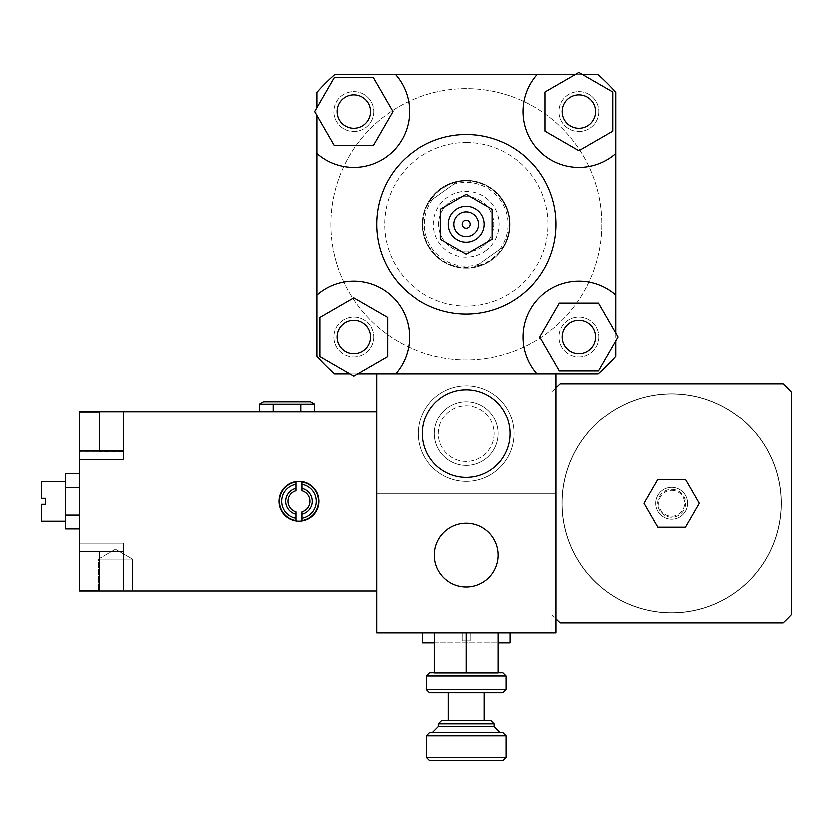 <?xml version="1.0" encoding="UTF-8"?>
<svg xmlns="http://www.w3.org/2000/svg" width="833" height="833" viewBox="0 0 833 833"><rect width="100%" height="100%" fill="white"/><g stroke="black" fill="none" stroke-linecap="round" stroke-linejoin="round"><path stroke-width="0.62" stroke-dasharray="4.17 3.12" d="M434.441 433.576A31.904 31.904 0 0 0 482.297 461.201A31.904 31.904 0 0 0 482.297 405.952A31.904 31.904 0 0 0 434.441 433.576A31.904 31.904 0 0 0 482.297 461.201A31.904 31.904 0 0 0 482.297 405.952A31.904 31.904 0 0 0 434.441 433.576M494.261 433.576A27.916 27.916 0 0 1 452.392 457.754A27.916 27.916 0 0 1 452.392 409.399A27.916 27.916 0 0 1 494.261 433.576A27.916 27.916 0 0 1 452.392 457.754A27.916 27.916 0 0 1 452.392 409.399A27.916 27.916 0 0 1 494.261 433.576M514.2 433.576A47.856 47.856 0 0 1 442.417 475.018A47.856 47.856 0 0 1 442.417 392.135A47.856 47.856 0 0 1 514.2 433.576A47.856 47.856 0 0 1 442.417 475.018A47.856 47.856 0 0 1 442.417 392.135A47.856 47.856 0 0 1 514.2 433.576M556.069 373.757L556.069 387.782A163.497 163.497 0 0 0 552.081 391.916A163.497 163.497 0 0 1 556.069 387.782L556.069 373.757L552.081 373.757L556.069 373.757L556.069 493.396L376.62 493.396L556.069 493.396L556.069 373.757L376.62 373.757L376.62 632.965L556.069 632.965L552.081 632.965L556.069 632.965L556.069 618.94A163.497 163.497 0 0 0 560.276 623.001L783.166 623.001A163.497 163.497 0 0 0 791.35 614.806L791.35 391.916A163.497 163.497 0 0 0 783.166 383.732L560.276 383.732A163.497 163.497 0 0 0 556.069 387.782L556.069 618.94A163.497 163.497 0 0 1 552.081 614.806A163.497 163.497 0 0 0 556.069 618.94L556.069 373.757L598.229 373.757L376.62 373.757M334.46 373.757L598.229 373.757A199.389 199.389 0 0 0 615.889 356.108A199.389 199.389 0 0 1 598.229 373.757A199.389 199.389 0 0 0 615.889 356.108L615.889 92.338A199.389 199.389 0 0 0 598.229 74.678A199.389 199.389 0 0 1 615.889 92.338A199.389 199.389 0 0 0 598.229 74.678L334.46 74.678A199.389 199.389 0 0 0 316.811 92.338A199.389 199.389 0 0 1 334.46 74.678A199.389 199.389 0 0 0 316.811 92.338L316.811 356.108A199.389 199.389 0 0 0 334.46 373.757A199.389 199.389 0 0 1 316.811 356.108A199.389 199.389 0 0 0 334.46 373.757M353.692 128.261A16.702 16.702 0 0 0 368.155 103.219A16.702 16.702 0 0 0 339.229 103.219A16.702 16.702 0 0 0 353.692 128.261M562.296 111.57A16.702 16.702 0 0 0 587.348 126.033A16.702 16.702 0 0 0 587.348 97.107A16.702 16.702 0 0 0 562.296 111.57M578.997 320.174A16.702 16.702 0 0 0 564.535 345.226A16.702 16.702 0 0 0 593.46 345.226A16.702 16.702 0 0 0 578.997 320.174M373.267 77.667L392.832 111.57L373.267 145.463L334.127 145.463L314.551 111.57L334.127 77.667L373.267 77.667M316.811 115.464L316.811 107.665M612.901 131.135L578.997 150.7L545.105 131.135L545.105 91.994L578.997 72.429L612.901 91.994L612.901 131.135M575.103 74.678L582.902 74.678M559.432 370.768L539.857 336.876L559.432 302.983L598.573 302.983L618.138 336.876L615.889 340.78L598.573 370.768L559.432 370.768M615.889 332.971L615.889 340.78M370.393 336.876A16.702 16.702 0 0 0 345.341 322.413A16.702 16.702 0 0 0 345.341 351.339A16.702 16.702 0 0 0 370.393 336.876M319.799 317.3L353.692 297.735L387.584 317.3L387.584 356.441L353.692 376.016L319.799 356.441L319.799 317.3M357.596 373.757L349.787 373.757M316.811 153.47A55.832 55.832 0 0 0 393.166 151.044A55.832 55.832 0 0 0 395.602 74.678M537.098 74.678A55.832 55.832 0 0 0 539.524 151.044A55.832 55.832 0 0 0 615.889 153.47M615.889 294.965A55.832 55.832 0 0 0 539.524 297.402A55.832 55.832 0 0 0 537.098 373.757M395.602 373.757A55.832 55.832 0 0 0 393.166 297.402A55.832 55.832 0 0 0 316.811 294.965M376.62 224.223A89.725 89.725 0 0 1 511.212 146.514A89.725 89.725 0 0 1 511.212 301.921A89.725 89.725 0 0 1 376.62 224.223M353.692 320.174A16.702 16.702 0 0 0 339.229 345.226A16.702 16.702 0 0 0 368.155 345.226A16.702 16.702 0 0 0 353.692 320.174A16.702 16.702 0 0 1 368.155 345.226A16.702 16.702 0 0 1 339.229 345.226A16.702 16.702 0 0 1 353.692 320.174M370.393 111.57A16.702 16.702 0 0 0 345.341 97.107A16.702 16.702 0 0 0 345.341 126.033A16.702 16.702 0 0 0 370.393 111.57A16.702 16.702 0 0 1 345.341 126.033A16.702 16.702 0 0 1 345.341 97.107A16.702 16.702 0 0 1 370.393 111.57M578.997 128.261A16.702 16.702 0 0 0 593.46 103.219A16.702 16.702 0 0 0 564.535 103.219A16.702 16.702 0 0 0 578.997 128.261A16.702 16.702 0 0 1 564.535 103.219A16.702 16.702 0 0 1 593.46 103.219A16.702 16.702 0 0 1 578.997 128.261M562.296 336.876A16.702 16.702 0 0 0 587.348 351.339A16.702 16.702 0 0 0 587.348 322.413A16.702 16.702 0 0 0 562.296 336.876A16.702 16.702 0 0 1 587.348 322.413A16.702 16.702 0 0 1 587.348 351.339A16.702 16.702 0 0 1 562.296 336.876M373.632 336.876A19.94 19.94 0 0 1 343.727 354.14A19.94 19.94 0 0 1 343.727 319.612A19.94 19.94 0 0 1 373.632 336.876A19.94 19.94 0 0 1 343.727 354.14A19.94 19.94 0 0 1 343.727 319.612A19.94 19.94 0 0 1 373.632 336.876M598.937 111.57A19.94 19.94 0 0 1 569.033 128.834A19.94 19.94 0 0 1 569.033 94.296A19.94 19.94 0 0 1 598.937 111.57A19.94 19.94 0 0 1 569.033 128.834A19.94 19.94 0 0 1 569.033 94.296A19.94 19.94 0 0 1 598.937 111.57M373.632 111.57A19.94 19.94 0 0 1 343.727 128.834A19.94 19.94 0 0 1 343.727 94.296A19.94 19.94 0 0 1 373.632 111.57A19.94 19.94 0 0 1 343.727 128.834A19.94 19.94 0 0 1 343.727 94.296A19.94 19.94 0 0 1 373.632 111.57M598.937 336.876A19.94 19.94 0 0 1 569.033 354.14A19.94 19.94 0 0 1 569.033 319.612A19.94 19.94 0 0 1 598.937 336.876A19.94 19.94 0 0 1 569.033 354.14A19.94 19.94 0 0 1 569.033 319.612A19.94 19.94 0 0 1 598.937 336.876M601.936 224.223A135.581 135.581 0 0 1 398.559 341.634A135.581 135.581 0 0 1 398.559 106.801A135.581 135.581 0 0 1 601.936 224.223A135.581 135.581 0 0 1 398.559 341.634A135.581 135.581 0 0 1 398.559 106.801A135.581 135.581 0 0 1 601.936 224.223M466.345 134.498A89.725 89.725 0 0 1 544.053 269.08A89.725 89.725 0 0 1 388.647 269.08A89.725 89.725 0 0 1 466.345 134.498A89.725 89.725 0 0 0 388.647 269.08A89.725 89.725 0 0 0 544.053 269.08A89.725 89.725 0 0 0 466.345 134.498M466.345 142.474A81.749 81.749 0 0 1 537.139 265.092A81.749 81.749 0 0 1 395.55 265.092A81.749 81.749 0 0 1 466.345 142.474M466.345 180.355A43.868 43.868 0 0 1 504.34 246.151A43.868 43.868 0 0 1 428.36 246.151A43.868 43.868 0 0 1 466.345 180.355A43.868 43.868 0 0 1 504.34 246.151A43.868 43.868 0 0 1 428.36 246.151A43.868 43.868 0 0 1 466.345 180.355M503.163 246.943L475.83 266.435L485.108 263.207L491.46 259.448L498.769 252.868L503.163 246.943L475.83 266.435A43.264 43.264 0 0 1 429.526 201.492L456.869 182L449.83 184.228L441.23 188.987L435.607 193.766L429.526 201.492L456.869 182A43.264 43.264 0 0 1 503.163 246.943M432.806 199.16A41.869 41.869 0 0 0 479.1 264.103M499.894 249.275A41.869 41.869 0 0 0 453.589 184.343M485.441 251.004A32.904 32.904 0 0 0 479.995 194.287A32.904 32.904 0 0 0 433.597 227.367A32.904 32.904 0 0 0 485.441 251.004M501.581 199.108A43.264 43.264 0 0 0 426.975 206.272A43.264 43.264 0 0 0 470.489 267.289A43.264 43.264 0 0 0 501.581 199.108M502.07 198.754A43.868 43.868 0 0 0 440.886 188.497A43.868 43.868 0 0 0 430.63 249.681A43.868 43.868 0 0 0 491.814 259.938A43.868 43.868 0 0 0 502.07 198.754M450.33 201.763A27.583 27.583 0 0 1 488.804 208.208A27.583 27.583 0 0 1 482.359 246.683A27.583 27.583 0 0 1 443.885 240.237A27.583 27.583 0 0 1 450.33 201.763M482.359 246.683A27.583 27.583 0 0 1 438.887 226.857A27.583 27.583 0 0 1 477.788 199.118A27.583 27.583 0 0 1 482.359 246.683M491.814 259.938A43.868 43.868 0 0 0 484.546 184.312A43.868 43.868 0 0 0 422.685 228.409A43.868 43.868 0 0 0 491.814 259.938M466.345 587.109A31.904 31.904 0 0 1 438.72 539.253A31.904 31.904 0 0 1 493.979 539.253A31.904 31.904 0 0 1 466.345 587.109M510.212 642.93L422.477 642.93M434.441 642.93L498.249 642.93M498.249 632.965L498.249 672.991L466.345 672.991L503.038 672.845L498.249 672.991L498.249 632.965L422.477 632.965L510.212 632.965L462.357 632.965L498.249 632.965L498.249 672.991L429.661 672.845L466.345 672.991L466.345 632.965L434.441 632.965L466.345 632.965L466.345 672.991L434.441 672.991L434.441 632.965L498.249 632.965L434.441 632.965L434.441 672.991L434.441 632.965M474.654 480.703A47.856 47.856 0 0 0 503.007 402.818A47.856 47.856 0 0 0 421.383 417.208A47.856 47.856 0 0 0 474.654 480.703A47.856 47.856 0 0 0 503.007 402.818A47.856 47.856 0 0 0 421.383 417.208A47.856 47.856 0 0 0 474.654 480.703M466.345 477.444A43.868 43.868 0 0 1 428.36 411.648A43.868 43.868 0 0 1 504.34 411.648A43.868 43.868 0 0 1 466.345 477.444M644.086 503.361L657.903 479.433L685.528 479.433L699.345 503.361L685.528 527.289L657.903 527.289L644.086 503.361M671.721 393.697A109.664 109.664 0 0 1 766.693 558.193A109.664 109.664 0 0 1 576.748 558.193A109.664 109.664 0 0 1 671.721 393.697A109.664 109.664 0 0 0 576.748 558.193A109.664 109.664 0 0 0 766.693 558.193A109.664 109.664 0 0 0 671.721 393.697M671.721 393.894A109.467 109.467 0 0 1 766.516 558.1A109.467 109.467 0 0 1 576.915 558.1A109.467 109.467 0 0 1 671.721 393.894A109.467 109.467 0 0 1 766.516 558.1A109.467 109.467 0 0 1 576.915 558.1A109.467 109.467 0 0 1 671.721 393.894M671.721 487.409A15.952 15.952 0 0 1 685.528 511.337A15.952 15.952 0 0 1 657.903 511.337A15.952 15.952 0 0 1 671.721 487.409A15.952 15.952 0 0 1 685.528 511.337A15.952 15.952 0 0 1 657.903 511.337A15.952 15.952 0 0 1 671.721 487.409A15.952 15.952 0 0 1 685.528 511.337A15.952 15.952 0 0 1 657.903 511.337A15.952 15.952 0 0 1 671.721 487.409A15.952 15.952 0 0 1 685.528 511.337A15.952 15.952 0 0 1 657.903 511.337A15.952 15.952 0 0 1 671.721 487.409M671.721 490.408A12.964 12.964 0 0 1 682.945 509.848A12.964 12.964 0 0 1 660.496 509.848A12.964 12.964 0 0 1 671.721 490.408M671.721 489.408A13.953 13.953 0 0 1 683.799 510.337A13.953 13.953 0 0 1 659.632 510.337A13.953 13.953 0 0 1 671.721 489.408M556.069 387.782L556.069 618.94M552.081 614.806L552.081 632.965L552.081 614.806M466.345 640.941L462.357 640.941L466.345 640.941M552.081 373.757L552.081 391.916L552.081 373.757M470.333 632.965L462.357 632.965L470.333 632.965L470.333 640.941L462.357 640.941L470.333 640.941L462.357 640.941L470.333 640.941L470.333 632.965L462.357 632.965L470.333 632.965L470.333 640.941L470.333 632.965M506.225 689.589L503.038 692.785L429.661 692.785L503.038 692.785L429.661 692.785L426.465 689.589L506.225 689.589L426.465 689.589L506.225 689.589L506.225 676.032L426.465 676.032L506.225 676.032L426.465 676.032L426.465 689.589M484.296 692.785L448.404 692.785L484.296 692.785L448.404 692.785L484.296 692.785L484.296 720.701L448.404 720.701L484.296 720.701M494.261 723.887L438.429 723.887L494.261 723.887L438.429 723.887L441.625 720.701L491.074 720.701L494.261 723.887L494.261 726.678L438.429 726.678L494.261 726.678L438.429 726.678L438.429 723.887M506.225 735.851L426.465 735.851L506.225 735.851L426.465 735.851L429.661 732.665L503.038 732.665L506.225 735.851L506.225 757.384L426.465 757.384L506.225 757.384L426.465 757.384L426.465 735.851M500.248 732.665L432.452 732.665L500.248 732.665M506.225 757.384L503.038 760.571L429.661 760.571L503.038 760.571L429.661 760.571L426.465 757.384M426.465 676.032L429.661 672.845L434.441 672.845M434.711 672.845L466.084 672.845L434.711 672.845M498.249 672.845L503.038 672.845L506.225 676.032M491.074 720.701L441.625 720.701L491.074 720.701M503.038 732.665L429.661 732.665L503.038 732.665M466.345 672.991L466.345 632.965M132.499 559.193L98.346 559.193L132.499 559.193L115.423 549.332L132.499 559.193L98.346 559.193L132.499 559.193L132.499 591.097L98.346 591.097L132.499 591.097L98.346 591.097L98.346 559.193L115.423 549.332L98.346 559.193L98.346 591.097L132.499 591.097L132.499 559.193M295.871 511.92L295.871 520.677A19.544 19.544 0 0 1 295.871 482.057L295.871 490.814A10.964 10.964 0 0 0 295.871 511.92M301.848 520.677L301.848 511.92A10.964 10.964 0 0 0 301.848 490.814L301.848 482.057A19.544 19.544 0 0 1 301.848 520.677M298.86 481.432A19.94 19.94 0 0 0 281.596 511.337A19.94 19.94 0 0 0 316.124 511.337A19.94 19.94 0 0 0 298.86 481.432A19.94 19.94 0 0 1 316.124 511.337A19.94 19.94 0 0 1 281.596 511.337A19.94 19.94 0 0 1 298.86 481.432A19.94 19.94 0 0 0 281.596 511.337A19.94 19.94 0 0 0 316.124 511.337A19.94 19.94 0 0 0 298.86 481.432M259.271 411.648L300.713 411.648L300.713 404.047L314.53 404.047L300.713 404.047L314.53 404.047L314.53 411.648L300.713 411.648L300.713 404.047L259.271 404.047L273.089 404.047L273.089 411.648L259.271 411.648L314.53 411.648L259.271 411.648L259.271 404.047L273.089 404.047L273.089 411.648L273.089 404.047M314.53 404.047L310.428 401.673L263.374 401.673L310.428 401.673L263.374 401.673L259.271 404.047M65.578 521.312L41.65 521.312L41.65 504.361L41.65 521.312L41.65 504.361L45.638 504.361L41.65 504.361L45.638 504.361L45.638 498.384L41.65 498.384L45.638 498.384L45.638 504.361L45.638 498.384L41.65 498.384L41.65 481.432L41.65 498.384L41.65 481.432L65.578 481.432L65.578 521.312L65.578 481.432M79.531 473.738L79.531 515.179L79.531 487.555L65.578 487.555L65.578 515.179L65.578 473.738L79.531 473.738L79.531 487.555L79.531 473.738L79.531 487.555L65.578 487.555L65.578 528.997L65.578 515.179L79.531 515.179L79.531 528.997L79.531 487.555L79.531 515.179L65.578 515.179L65.578 528.997L79.531 528.997L79.531 515.179L79.531 528.997M123.399 571.157L123.399 551.613L79.531 551.613L79.531 543.241L79.531 591.097L376.62 591.097L123.399 591.097L123.399 543.241L123.399 591.097L123.399 551.217L123.399 591.097L123.399 551.217L123.399 591.097L79.531 591.097L79.531 543.241L79.531 591.097L123.399 591.097L123.399 543.241L123.399 551.613L79.531 551.613L79.531 451.122L79.531 459.493L79.531 451.122L123.399 451.122L123.399 411.648L123.399 459.493L123.399 411.648L123.399 451.528L123.399 411.648L123.399 451.528L123.399 411.648L99.471 411.648L99.471 451.528L99.471 411.648L123.399 411.648L123.399 459.493L123.399 411.648L79.531 411.648L79.531 459.493L79.531 451.122L123.399 451.528L123.399 411.648L123.399 451.528L123.399 411.648L376.62 411.648L376.62 591.097L376.62 411.648L376.62 591.097L123.399 591.097L123.399 543.241L123.399 591.097L123.399 551.217L123.399 591.097L123.399 571.157L123.399 591.097L99.471 591.097L99.471 551.613M99.471 451.122L99.471 411.648L99.471 451.528L99.471 411.648L99.471 451.528L99.471 411.648L123.399 411.648L99.471 411.648M123.399 591.097L99.471 591.097L99.471 551.217L99.471 591.097L99.471 551.217L99.471 591.097L123.399 591.097L99.471 591.097M301.848 514.294A13.266 13.266 0 0 0 301.848 488.44M301.848 518.345A17.233 17.233 0 0 0 301.848 484.389M295.871 488.44A13.266 13.266 0 0 0 295.871 514.294M295.871 484.389A17.233 17.233 0 0 0 295.871 518.345M300.713 404.047L300.713 411.648L314.53 411.648M300.713 411.648L273.089 411.648M79.531 487.555L65.578 487.555M79.531 515.179L65.578 515.179M123.399 411.648L376.62 411.648L79.531 411.648L123.399 411.648L123.399 431.588M79.531 451.319L79.531 459.493L79.531 451.319L123.399 451.319L79.531 451.319M79.531 411.846L123.399 411.846L79.531 411.846L79.531 459.493L79.531 411.648L123.399 411.846L99.471 411.846M123.399 451.122L79.531 451.122L79.531 551.613L123.399 551.613M79.531 551.613L79.531 451.122M79.531 551.415L123.399 551.415L79.531 551.415M99.471 590.899L79.531 590.899M462.357 632.965L462.357 640.941L462.357 632.965M438.429 726.678L432.452 732.665M448.404 720.701L448.404 692.785M123.399 551.217L99.471 551.217L123.399 551.217M123.399 451.528L99.471 451.528L123.399 451.528M79.531 459.493L123.399 459.493L79.531 459.493M79.531 543.241L123.399 543.241L79.531 543.241"/><path stroke-width="1.25" d="M353.692 128.261A16.702 16.702 0 0 1 339.229 103.219A16.702 16.702 0 0 1 368.155 103.219A16.702 16.702 0 0 1 353.692 128.261M562.296 111.57A16.702 16.702 0 0 1 587.348 97.107A16.702 16.702 0 0 1 587.348 126.033A16.702 16.702 0 0 1 562.296 111.57M578.997 320.174A16.702 16.702 0 0 1 593.46 345.226A16.702 16.702 0 0 1 564.535 345.226A16.702 16.702 0 0 1 578.997 320.174M373.267 77.667L392.832 111.57L373.267 145.463L334.127 145.463L314.551 111.57L334.127 77.667L373.267 77.667M612.901 131.135L578.997 150.7L545.105 131.135L545.105 91.994L578.997 72.429L612.901 91.994L612.901 131.135M559.432 370.768L539.857 336.876L559.432 302.983L598.573 302.983L618.138 336.876L598.573 370.768L559.432 370.768M370.393 336.876A16.702 16.702 0 0 1 345.341 351.339A16.702 16.702 0 0 1 345.341 322.413A16.702 16.702 0 0 1 370.393 336.876M319.799 317.3L353.692 297.735L387.584 317.3L387.584 356.441L353.692 376.016L319.799 356.441L319.799 317.3M316.811 107.665L316.811 92.338A199.389 199.389 0 0 1 334.46 74.678L395.602 74.678A55.832 55.832 0 0 1 393.166 151.044A55.832 55.832 0 0 1 316.811 153.47L316.811 115.464M582.902 74.678L598.229 74.678A199.389 199.389 0 0 1 615.889 92.338L615.889 153.47A55.832 55.832 0 0 1 539.524 151.044A55.832 55.832 0 0 1 537.098 74.678L575.103 74.678M615.889 340.78L615.889 356.108A199.389 199.389 0 0 1 598.229 373.757L537.098 373.757A55.832 55.832 0 0 1 539.524 297.402A55.832 55.832 0 0 1 615.889 294.965L615.889 332.971M349.787 373.757L334.46 373.757A199.389 199.389 0 0 1 316.811 356.108L316.811 153.47M395.602 74.678L537.098 74.678M537.098 373.757L357.596 373.757M316.811 294.965A55.832 55.832 0 0 1 393.166 297.402A55.832 55.832 0 0 1 395.602 373.757M440.428 209.25L440.428 239.186L466.345 254.148L492.272 239.186L492.272 209.25L466.345 194.287L440.428 209.25L440.428 239.186L466.345 254.148L492.272 239.186L492.272 209.25L466.345 194.287L440.428 209.25M462.357 224.223A3.988 3.988 0 0 1 468.344 220.766A3.988 3.988 0 0 1 468.344 227.669A3.988 3.988 0 0 1 462.357 224.223A3.988 3.988 0 0 1 468.344 220.766A3.988 3.988 0 0 1 468.344 227.669A3.988 3.988 0 0 1 462.357 224.223M453.985 224.223A12.36 12.36 0 0 1 472.53 213.508A12.36 12.36 0 0 1 472.53 234.927A12.36 12.36 0 0 1 453.985 224.223M448.404 224.223A17.941 17.941 0 0 1 475.32 208.677A17.941 17.941 0 0 1 475.32 239.758A17.941 17.941 0 0 1 448.404 224.223M376.62 224.223A89.725 89.725 0 0 1 511.212 146.514A89.725 89.725 0 0 1 511.212 301.921A89.725 89.725 0 0 1 376.62 224.223M615.889 153.47L615.889 294.965M466.345 587.109A31.904 31.904 0 0 1 438.72 539.253A31.904 31.904 0 0 1 493.979 539.253A31.904 31.904 0 0 1 466.345 587.109M422.477 632.965L422.477 642.93L434.441 642.93M498.249 642.93L510.212 642.93L510.212 632.965M466.345 477.444A43.868 43.868 0 0 1 428.36 411.648A43.868 43.868 0 0 1 504.34 411.648A43.868 43.868 0 0 1 466.345 477.444M644.086 503.361L657.903 479.433L685.528 479.433L699.345 503.361L685.528 527.289L657.903 527.289L644.086 503.361M556.069 387.782A163.497 163.497 0 0 1 560.276 383.732L783.166 383.732A163.497 163.497 0 0 1 791.35 391.916L791.35 614.806A163.497 163.497 0 0 1 783.166 623.001L560.276 623.001A163.497 163.497 0 0 1 556.069 618.94M556.069 373.757L556.069 632.965L376.62 632.965L376.62 373.757M426.465 689.589L429.661 692.785L503.038 692.785L506.225 689.589L426.465 689.589L426.465 676.032L506.225 676.032L506.225 689.589M434.441 672.845L429.661 672.845L426.465 676.032M506.225 676.032L503.038 672.845L498.249 672.845M434.441 632.965L434.441 672.991L498.249 672.991L498.249 632.965M438.429 723.887L494.261 723.887L491.074 720.701L441.625 720.701L438.429 723.887L438.429 726.678L494.261 726.678L494.261 723.887M426.465 735.851L506.225 735.851L503.038 732.665L429.661 732.665L426.465 735.851L426.465 757.384L506.225 757.384L506.225 735.851M426.465 757.384L429.661 760.571L503.038 760.571L506.225 757.384M466.345 632.965L466.345 672.991M494.261 726.678L500.248 732.665L494.261 726.678M484.296 720.701L484.296 692.785M295.871 514.294L295.871 511.92A10.964 10.964 0 0 1 295.871 490.814L295.871 482.057A19.544 19.544 0 0 0 295.871 520.677L295.871 514.294A13.266 13.266 0 0 1 295.871 488.44M301.848 511.92L301.848 520.677A19.544 19.544 0 0 0 301.848 482.057L301.848 490.814A10.964 10.964 0 0 1 301.848 511.92M301.848 488.44A13.266 13.266 0 0 1 301.848 514.294M301.848 484.389A17.233 17.233 0 0 1 301.848 518.345M295.871 518.345A17.233 17.233 0 0 1 295.871 484.389M298.86 481.432A19.94 19.94 0 0 1 316.124 511.337A19.94 19.94 0 0 1 281.596 511.337A19.94 19.94 0 0 1 298.86 481.432M314.53 404.047L310.428 401.673L263.374 401.673L259.271 404.047L314.53 404.047L314.53 411.648M259.271 411.648L259.271 404.047M273.089 411.648L273.089 404.047M300.713 411.648L300.713 404.047M65.578 481.432L41.65 481.432L41.65 498.384L45.638 498.384L45.638 504.361L41.65 504.361L41.65 521.312L65.578 521.312M79.531 473.738L65.578 473.738L65.578 528.997L79.531 528.997M79.531 487.555L65.578 487.555M79.531 515.179L65.578 515.179M99.471 551.613L99.471 591.097L79.531 591.097L79.531 551.613L123.399 551.613L123.399 591.097L99.471 591.097M123.399 591.097L376.62 591.097L376.62 411.648L99.471 411.648L99.471 451.122M123.399 411.648L123.399 451.122L79.531 451.122L79.531 411.648L99.471 411.648M123.399 551.613L123.399 571.157M123.399 431.588L123.399 451.122M79.531 451.122L79.531 551.613M79.531 411.846L99.471 411.846M79.531 590.899L99.471 590.899M438.429 726.678L432.452 732.665M448.404 720.701L448.404 692.785"/></g></svg>
